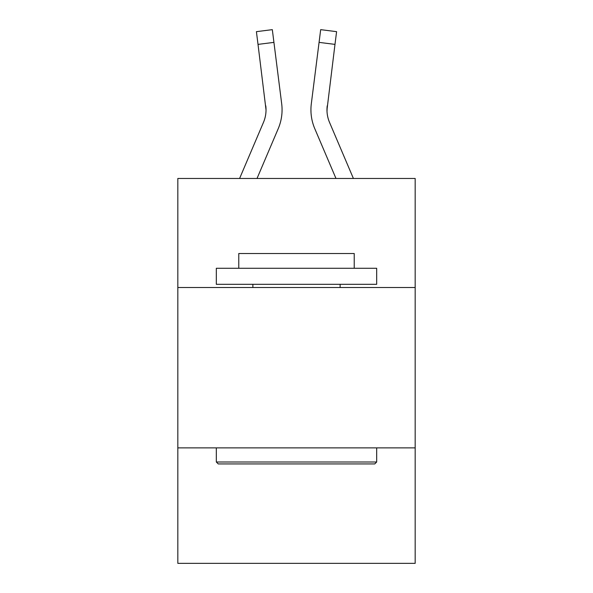 <?xml version="1.0" encoding="UTF-8"?>
<svg xmlns="http://www.w3.org/2000/svg" width="593" height="593" viewBox="0 0 593 593"><rect width="100%" height="100%" fill="white"/><g stroke="black" fill="none" stroke-linecap="round" stroke-linejoin="round"><path stroke-width="0.89" d="M415.174 287.516L415.174 178.471L177.826 178.471L177.826 287.516L415.174 287.516L415.174 563.35L177.826 563.35L177.826 287.516M415.174 447.885L177.826 447.885M257.021 178.471L278.221 128.681A48.107 48.107 -33.1 0 0 281.69 103.805L273.929 42.377L258.014 44.386L256.406 31.659L272.32 29.65L273.929 42.377M239.594 178.471L263.47 122.395A32.074 32.074 -30.8 0 0 266.027 109.89L258.014 44.386M281.445 101.877L281.69 103.805M353.406 178.471L329.53 122.395A32.074 32.074 30.8 0 1 326.973 109.89L334.986 44.386L319.071 42.377L320.68 29.65L336.594 31.659L334.986 44.386M335.979 178.471L314.779 128.681A48.107 48.107 33.4 0 1 311.31 103.805L319.071 42.377M327.01 111.402L327.225 105.813A32.074 32.074 33.4 0 0 329.53 122.395A32.074 32.074 33.4 0 1 326.973 109.89A32.074 32.074 33.4 0 0 329.53 122.395A32.074 32.074 33.4 0 1 326.973 109.89A32.074 32.074 33.4 0 0 329.53 122.395A32.074 32.074 33.4 0 1 326.973 109.89A32.074 32.074 33.4 0 0 329.53 122.395A32.074 32.074 33.4 0 1 326.973 109.89A32.074 32.074 33.4 0 0 329.53 122.395A32.074 32.074 33.4 0 1 326.973 109.89A32.074 32.074 33.4 0 0 329.53 122.395A32.074 32.074 33.4 0 1 326.973 109.89A32.074 32.074 33.4 0 0 329.53 122.395A32.074 32.074 33.4 0 1 326.973 109.89A32.074 32.074 33.4 0 0 329.53 122.395A32.074 32.074 33.4 0 1 326.973 109.89A32.074 32.074 33.4 0 0 329.53 122.395A32.074 32.074 33.4 0 1 326.973 109.89A32.074 32.074 33.4 0 0 329.53 122.395A32.074 32.074 33.4 0 1 326.973 109.89A32.074 32.074 33.4 0 0 329.53 122.395A32.074 32.074 33.4 0 1 326.973 109.89A32.074 32.074 33.4 0 0 329.53 122.395A32.074 32.074 33.4 0 1 326.973 109.89A32.074 32.074 33.4 0 0 329.53 122.395A32.074 32.074 33.4 0 1 326.973 109.89A32.074 32.074 33.4 0 0 329.53 122.395A32.074 32.074 33.4 0 1 326.973 109.89A32.074 32.074 33.4 0 0 329.53 122.395A32.074 32.074 33.4 0 1 326.973 109.89M218.239 463.926L216.319 461.999L376.681 461.999L374.761 463.926L218.239 463.926M376.681 268.273L376.681 284.314L216.319 284.314L216.319 268.273L376.681 268.273M238.771 268.273L238.771 253.522L354.229 253.522L354.229 268.273M376.681 447.885L376.681 461.999M216.319 447.885L216.319 461.999M340.123 284.314L340.123 287.516M252.877 284.314L252.877 287.516M263.47 122.395A32.074 32.074 -33.1 0 0 266.027 109.89A32.074 32.074 -33.1 0 1 263.47 122.395A32.074 32.074 -33.1 0 0 266.027 109.89A32.074 32.074 -33.1 0 1 263.47 122.395A32.074 32.074 -33.1 0 0 266.027 109.89A32.074 32.074 -33.1 0 1 263.47 122.395A32.074 32.074 -33.1 0 0 266.027 109.89A32.074 32.074 -33.1 0 1 263.47 122.395A32.074 32.074 -33.1 0 0 266.027 109.89A32.074 32.074 -33.1 0 1 263.47 122.395A32.074 32.074 -33.1 0 0 266.027 109.89A32.074 32.074 -33.1 0 1 263.47 122.395A32.074 32.074 -33.1 0 0 266.027 109.89A32.074 32.074 -33.1 0 1 263.47 122.395A32.074 32.074 -33.1 0 0 266.027 109.89A32.074 32.074 -33.1 0 1 263.47 122.395A32.074 32.074 -33.1 0 0 266.027 109.89A32.074 32.074 -33.1 0 1 263.47 122.395A32.074 32.074 -33.1 0 0 266.027 109.89A32.074 32.074 -33.1 0 1 263.47 122.395A32.074 32.074 -33.1 0 0 266.027 109.89A32.074 32.074 -33.1 0 1 263.47 122.395A32.074 32.074 -33.1 0 0 266.027 109.89A32.074 32.074 -33.1 0 1 263.47 122.395A32.074 32.074 -33.1 0 0 266.027 109.89A32.074 32.074 -33.1 0 1 263.47 122.395A32.074 32.074 -33.1 0 0 266.027 109.89A32.074 32.074 -33.1 0 1 263.47 122.395A32.074 32.074 -33.1 0 0 266.027 109.89L265.775 105.813A32.074 32.074 -33.1 0 1 263.47 122.395M282.068 109.809L282.009 112.181L282.068 109.809M310.991 112.181L310.932 109.809M311.31 103.805L311.555 101.877M256.406 31.659L272.32 29.65M320.68 29.65L336.594 31.659"/></g></svg>
